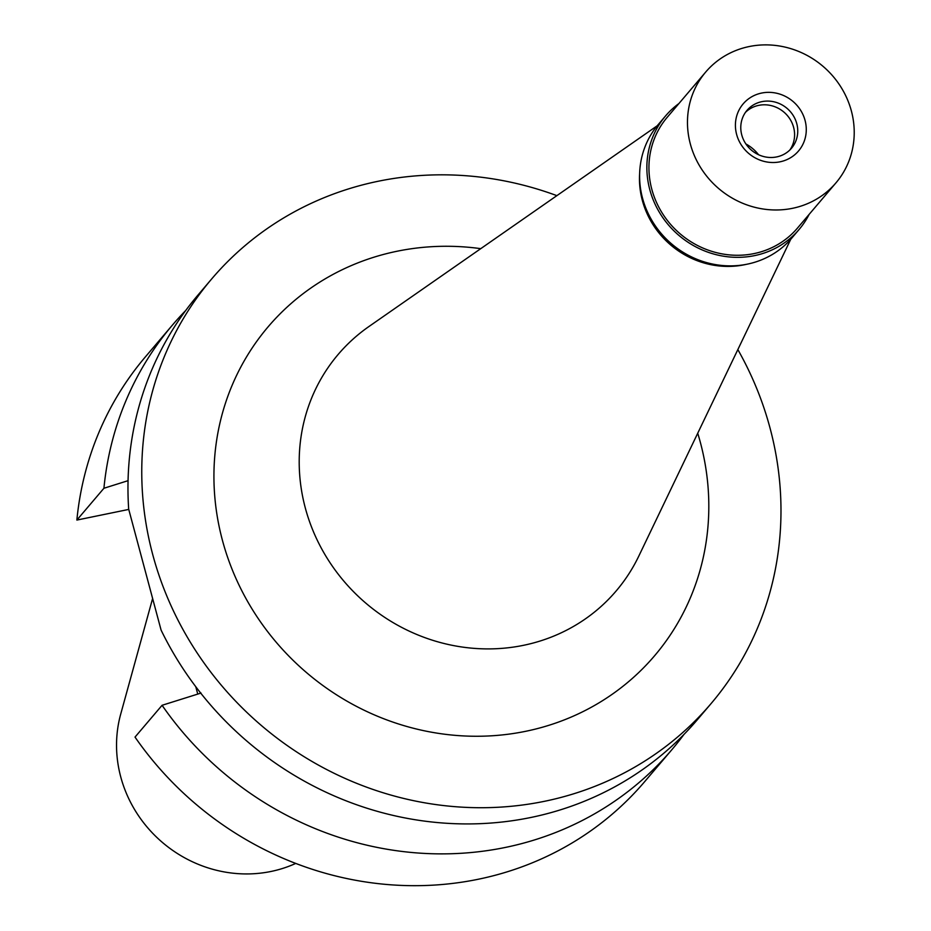 <?xml version="1.0" encoding="UTF-8"?>
<svg xmlns="http://www.w3.org/2000/svg" width="931" height="931" viewBox="0 0 931 931"><rect width="100%" height="100%" fill="white"/><g stroke="black" fill="none" stroke-linecap="round" stroke-linejoin="round"><path stroke-width="1.4" d="M152.451 599.087L120.716 714.089A125.65 118.062 40.4 0 0 152.463 833.036A125.65 118.062 40.4 0 0 270.898 871.486A125.65 118.062 40.4 0 0 295.744 863.421M162.075 705.291L135.018 737.096A327.77 307.998 40.4 0 0 644.718 781.598L671.775 749.792A327.77 307.998 -139.6 0 1 162.075 705.291L201.038 693.06M195.778 686.729L197.756 694.084M128.746 509.42L76.866 520.068A327.77 307.998 40.4 0 1 145.387 356.876L172.444 325.07A327.77 307.998 -139.6 0 1 185.688 310.523M684.006 734.384A327.77 307.998 -139.6 0 1 671.775 749.792M76.866 520.068L103.923 488.263L128.047 480.675M103.923 488.263A327.77 307.998 -139.6 0 1 172.444 325.07M211.709 278.904L197.919 295.127A327.77 307.998 40.4 0 0 128.676 509.129L161.098 630.124A327.77 307.998 40.4 0 0 530.658 817.523A327.77 307.998 40.4 0 0 697.249 719.849L711.04 703.627A327.77 307.998 -139.6 0 1 544.449 801.312A327.77 307.998 -139.6 0 1 193.974 648.057A327.77 307.998 -139.6 0 1 211.709 278.904A327.77 307.998 -139.6 0 1 378.3 181.231A327.77 307.998 -139.6 0 1 556.878 195.65M737.841 349.579A327.77 307.998 -139.6 0 1 711.04 703.627M480.745 248.658A253.756 238.452 40.4 0 0 397.06 251.242A253.756 238.452 40.4 0 0 222.428 540.317A253.756 238.452 40.4 0 0 525.689 731.301A253.756 238.452 40.4 0 0 697.726 433.229M657.239 125.755L368.932 326.525A182.499 171.502 -139.6 0 0 317.564 540.83A182.499 171.502 -139.6 0 0 523.42 645.334A182.499 171.502 40.4 0 0 638.806 556.086L790.733 239.302M746.208 264.381A85.501 80.345 -139.6 0 1 744.521 264.741A85.501 80.345 -139.6 0 1 639.632 173.713M758.532 154.709A38.474 36.158 40.4 0 0 745.894 143.956M665.56 115.944L658.298 124.475A87.642 82.359 40.4 0 0 653.562 223.184A87.642 82.359 40.4 0 0 747.267 264.16A87.642 82.359 40.4 0 0 791.816 238.045L799.077 229.503A87.642 82.359 -139.6 0 1 754.529 255.629A87.642 82.359 -139.6 0 1 660.824 214.642A87.642 82.359 -139.6 0 1 665.56 115.944A87.642 82.359 -139.6 0 1 678.897 103.55M809.167 214.351A87.642 82.359 -139.6 0 1 799.077 229.503M705.71 72.036L667.19 117.329A85.501 80.345 40.4 0 0 662.558 213.63A85.501 80.345 40.4 0 0 753.994 253.604A85.501 80.345 40.4 0 0 797.448 228.118L835.98 182.825A85.501 80.345 -139.6 0 1 792.514 208.311A85.501 80.345 -139.6 0 1 701.09 168.325A85.501 80.345 -139.6 0 1 705.71 72.036A85.501 80.345 -139.6 0 1 749.176 46.55A85.501 80.345 -139.6 0 1 840.6 86.525A85.501 80.345 -139.6 0 1 835.98 182.825M761.639 93.053A36.344 34.144 40.4 0 0 736.63 134.46A36.344 34.144 40.4 0 0 780.062 161.808A36.344 34.144 40.4 0 0 805.059 120.402A36.344 34.144 40.4 0 0 761.639 93.053M776.675 156.92A29.21 27.453 40.4 0 0 791.525 148.215A29.21 27.453 40.4 0 0 793.096 115.316A29.21 27.453 40.4 0 0 761.861 101.654A29.21 27.453 40.4 0 0 747.011 110.358A29.21 27.453 40.4 0 0 745.428 143.258A29.21 27.453 40.4 0 0 776.675 156.92M745.522 112.29A29.21 27.453 -139.6 0 1 758.707 105.366A29.21 27.453 -139.6 0 1 789.22 117.946A29.21 27.453 -139.6 0 1 789.849 149.996"/></g></svg>
